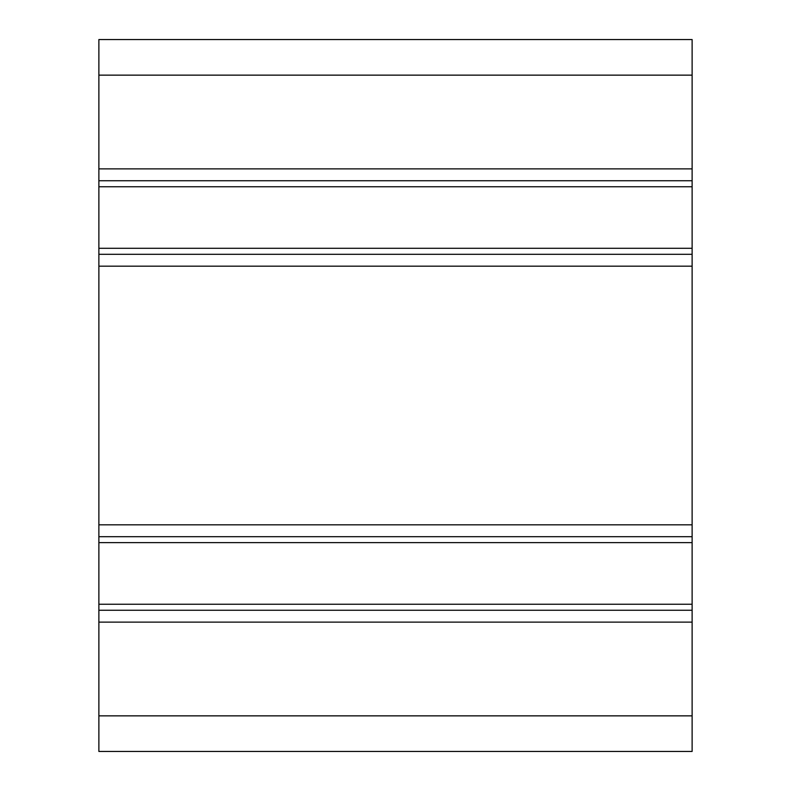 <?xml version="1.0" encoding="UTF-8"?>
<svg xmlns="http://www.w3.org/2000/svg" width="791" height="791" viewBox="0 0 791 791"><rect width="100%" height="100%" fill="white"/><g stroke="black" fill="none" stroke-linecap="round" stroke-linejoin="round"><path stroke-width="1.19" d="M692.125 180.744L692.125 751.45L98.875 751.45L98.875 39.55L692.125 39.55L692.125 180.744L98.875 180.744M692.125 254.306L98.875 254.306M692.125 536.693L98.875 536.693M692.125 610.257L98.875 610.257M692.125 186.755L98.875 186.755M692.125 248.295L98.875 248.295M692.125 266.171L98.875 266.171M692.125 524.828L98.875 524.828M692.125 542.626L98.875 542.626M692.125 604.245L98.875 604.245M692.125 622.122L98.875 622.122M692.125 715.855L98.875 715.855M692.125 75.145L98.875 75.145M692.125 168.879L98.875 168.879"/></g></svg>
